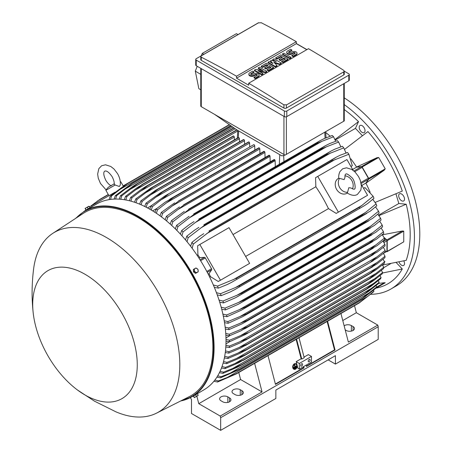 <?xml version="1.0" encoding="UTF-8"?>
<svg xmlns="http://www.w3.org/2000/svg" width="453" height="453" viewBox="0 0 453 453"><rect width="100%" height="100%" fill="white"/><g stroke="black" fill="none" stroke-linecap="round" stroke-linejoin="round"><path stroke-width="0.68" d="M344.121 179.598L344.937 177.672C344.863 175.571 345.135 174.394 345.769 174.128L345.769 174.128C346.415 173.329 348.363 174.422 351.613 177.417C354.942 179.79 356.03 189.739 354.365 189.014L354.365 189.014C354.235 189.501 353.074 189.15 350.877 187.961L348.799 187.706L347.576 192.27A8.596 7.022 -120 0 1 339.671 187.57A8.596 7.022 -120 0 1 339.552 178.38L344.121 179.598M344.96 175.855A8.596 7.022 -120 0 1 351.828 180.554A8.596 7.022 -120 0 1 352.462 188.856M347.366 193.057L346.953 193.295A8.596 7.022 -120 0 1 336.579 189.36A8.596 7.022 -120 0 1 338.357 178.408L338.77 178.171M347.576 192.27L347.083 192.853L348.238 193.629C352.072 195.645 355.146 195.889 357.457 194.377L360.831 190.135L361.426 186.081L360.26 180.203L358.538 176.562L355.118 172.083L351.856 169.49L346.568 167.808L342.672 168.765L339.897 171.653C338.074 175.747 338.872 178.561 338.804 178.516L339.552 178.38M317.751 176.404L338.385 212.14L336.2 213.403L328.47 208.623A97.31 56.183 -120 0 0 315.843 186.749L315.565 177.667L346.93 159.558L353.181 170.385M361.307 184.467L367.559 195.294L338.385 212.14M328.47 208.623L245.634 256.443M233.006 234.575L315.843 186.749M247.451 264.637L218.278 281.483L210.543 276.704A97.31 56.183 -120 0 0 209.031 273.635L211.647 269.829A1.031 0.595 -120 0 0 211.528 268.742L205.305 257.961A1.031 0.595 -120 0 0 204.422 257.321L199.818 257.678A97.31 56.183 -120 0 0 197.916 254.835L197.644 245.747L199.83 244.49L220.458 280.22L218.278 281.483M199.83 244.49L229.008 227.644L249.637 263.374L220.458 280.22M365.378 196.557L336.2 213.403M361.851 185.407L365.854 183.091L368.47 179.286A1.031 0.595 -120 0 0 368.357 178.199L360.945 182.48M352.638 169.45L356.641 167.134L361.251 166.778A1.031 0.595 -120 0 1 362.128 167.417L368.357 178.199M365.854 183.091A97.31 56.183 60 0 1 365.916 183.21L368.776 179.105A0.685 0.396 60 0 0 368.702 178.386L362.145 167.027A0.685 0.396 60 0 0 361.556 166.602L356.573 167.027A97.31 56.183 60 0 1 356.641 167.134M368.776 179.105L384.252 170.169L365.916 183.21A97.31 56.183 60 0 1 370.146 192.248M376.856 157.752L378.685 157.48L385.237 168.833L384.093 170.283M350.86 158.844A97.31 56.183 60 0 1 356.573 167.027L377.032 157.667L361.556 166.602M372.949 199.19A97.31 56.183 60 0 1 373.193 199.83M345.815 152.418A97.31 56.183 60 0 1 346.251 152.944M375.197 202.406L402.292 191.092A107.452 62.038 -120 0 0 367.938 131.585L344.586 149.388M362.4 135.702L355.452 128.369L335.248 140.034M335.033 139.524L358.504 121.625A107.452 62.038 -120 0 0 344.257 109.564M355.452 128.369L358.504 121.625M325.707 132.48A97.31 56.183 60 0 1 330.163 136.211M382.496 265.022L406.205 260.345A107.452 62.038 -120 0 0 406.205 204.241L398.838 203.51L378.629 215.175M398.838 203.51L395.956 193.827M406.205 204.241L378.963 215.617M399.019 261.959A4.128 2.384 -120 0 0 403.663 265.441A4.128 2.384 -120 0 0 404.297 264.711A4.128 2.384 -120 0 0 403.787 260.905M363.238 126.563A4.128 2.384 -120 0 0 360.061 125.453A4.128 2.384 -120 0 0 361.007 131.495A4.128 2.384 -120 0 0 364.184 132.599A4.128 2.384 -120 0 0 363.238 126.563M370.752 294.308A113.471 65.515 -120 0 0 390.945 288.997A113.471 65.515 -120 0 0 414.444 237.049A113.471 65.515 -120 0 0 344.257 104.609M384.093 282.763L385.237 282.763L376.035 288.119A107.452 62.038 -120 0 0 402.292 268.98L396.194 262.547M404.297 197.672A4.128 2.384 -120 0 0 399.535 193.827A4.128 2.384 -120 0 0 398.906 197.134A4.128 2.384 -120 0 0 403.663 200.973A4.128 2.384 -120 0 0 404.297 197.672M390.945 288.997L396.296 285.911A113.471 65.515 -120 0 0 419.795 233.963A113.471 65.515 -120 0 0 344.257 97.859M390.792 263.595L383.674 267.7M402.292 268.98L382.457 273.023M354.518 305.673L356.335 312.717L377.791 325.101L378.215 326.755L378.215 339.388L335.424 364.093L328.131 359.88M344.144 325.82A4.813 2.78 180 0 1 351.352 325.56L353.051 326.539A4.813 2.78 180 0 1 354.461 328.51A4.813 2.78 180 0 1 351.488 331.075A4.813 2.78 180 0 1 346.245 330.475L345.192 329.863M378.215 326.755L220.662 417.717L220.662 430.35L275.854 398.487L275.854 390.061L335.424 355.667L335.424 364.093M377.791 325.101L348.368 342.089L340.945 313.51M356.335 312.717L342.774 320.543M220.662 430.35L191.489 413.504L191.489 399.467L190.305 397.638M240.237 389.71L241.936 390.696A4.813 2.78 180 0 1 243.346 392.66A4.813 2.78 180 0 1 240.379 395.226A4.813 2.78 180 0 1 235.13 394.625L233.425 393.64A4.813 2.78 180 0 1 232.015 391.675A4.813 2.78 180 0 1 234.988 389.11A4.813 2.78 180 0 1 240.237 389.71L240.237 395.259M227.836 396.868L229.535 397.853A4.813 2.78 180 0 1 230.945 399.818A4.813 2.78 180 0 1 227.978 402.389A4.813 2.78 180 0 1 222.729 401.783L221.03 400.803A4.813 2.78 180 0 1 219.62 398.838A4.813 2.78 180 0 1 222.587 396.267A4.813 2.78 180 0 1 227.836 396.868L227.836 402.417M254.829 150.119L254.705 145.804A0.861 0.498 -120 0 0 254.093 144.75A0.861 0.498 -120 0 0 253.663 144.711L165.113 195.832L168.142 194.377L152.395 206.619L151.291 210.062M149.807 209.195L151.076 205.86L165.113 195.832M151.076 205.86A110.034 63.528 60 0 1 151.732 206.24A110.034 63.528 60 0 1 152.395 206.619M254.705 145.804L161.738 199.479M248.912 141.953A0.861 0.498 -120 0 0 248.561 141.953L160.368 192.865L248.912 141.953A112.956 65.215 -120 0 1 248.991 141.993L163.04 191.619L147.287 203.816L146.189 207.231M249.716 146.993L249.597 143.046A0.861 0.498 -120 0 0 248.991 141.993M144.711 206.477L145.968 203.154L160.368 192.865M145.968 203.154A110.034 63.528 60 0 1 147.287 203.816M249.597 143.046L156.308 196.908M243.725 139.547A0.861 0.498 -120 0 0 243.454 139.569L155.651 190.266L243.725 139.547A112.956 65.215 -120 0 1 243.884 139.615L157.933 189.235L142.18 201.404L141.093 204.79M244.597 144.241L244.49 140.668A0.861 0.498 -120 0 0 243.884 139.615M139.609 204.161L140.86 200.843L155.651 190.266M140.86 200.843A110.034 63.528 60 0 1 142.18 201.404M244.49 140.668L150.906 194.699M239.478 141.863L239.382 138.675A0.861 0.498 -120 0 0 238.776 137.621A112.956 65.215 -120 0 0 238.544 137.542A0.861 0.498 -120 0 0 238.346 137.576A0.861 0.498 -120 0 0 238.216 137.735M134.513 202.248L135.747 198.924L150.957 188.035L238.544 137.542M152.599 187.163A112.956 65.215 60 0 1 152.825 187.242L137.072 199.382L135.996 202.763M238.776 137.621L152.825 187.242M135.747 198.924A110.034 63.528 60 0 1 137.072 199.382M239.382 138.675L145.532 192.859M234.365 139.881L234.28 137.083A0.861 0.498 -120 0 0 233.669 136.03A112.956 65.215 -120 0 0 233.369 135.945A0.861 0.498 -120 0 0 233.244 135.985A0.861 0.498 -120 0 0 233.142 136.076M129.416 200.758L130.64 197.423L141.727 189.111L146.302 186.183L233.369 135.945M147.418 185.571A112.956 65.215 60 0 1 147.723 185.651L131.965 197.774L130.9 201.149M233.669 136.03L147.723 185.651M130.64 197.423A110.034 63.528 60 0 1 131.965 197.774M234.28 137.083L140.181 191.404M137.129 187.644L236.766 129.835M142.242 184.405A112.956 65.215 60 0 1 142.616 184.473L126.857 196.591L125.809 199.977M237.01 129.977L142.616 184.473M124.32 199.716L125.532 196.359A110.034 63.528 60 0 1 126.857 196.591M125.47 196.404L137.378 187.468M237.774 130.94L134.858 190.356M119.224 199.15L120.419 195.758L132.587 186.585L137.078 183.703L233.856 127.825M137.078 183.703A112.956 65.215 60 0 1 137.508 183.742L121.755 195.866L120.719 199.263M234.082 127.989L137.508 183.742M120.419 195.758A110.034 63.528 60 0 1 121.755 195.866M235.181 128.754L129.564 189.733M114.128 199.105L115.311 195.662L131.914 183.493L231.353 126.081M131.914 183.493A112.956 65.215 60 0 1 132.401 183.488L116.648 195.634L115.634 199.06M231.574 126.234L132.401 183.488M115.311 195.662A110.034 63.528 60 0 1 116.648 195.634M232.672 127.004L124.292 189.575M109.037 199.643L110.198 196.132L126.761 183.827L229.286 124.637M123.171 185.9L126.749 183.833A112.956 65.215 60 0 1 127.299 183.765L111.546 195.951L110.549 199.416M229.484 124.773L127.299 183.765M110.198 196.132A110.034 63.528 60 0 1 111.546 195.951M230.583 125.538L119.048 189.932M92.033 206.67L91.517 205.775L112.146 193.867L112.401 194.309M115.09 192.168L112.146 193.867M111.342 185.821C109.7 185.271 107.865 183.465 105.843 180.39C101.987 172.112 104.728 171.438 104.711 171.121C104.983 171.291 106.931 169.258 112.174 176.738C113.822 180.022 114.473 182.514 114.128 184.212L115.147 184.988L119.32 186.5L120.255 185.113M115.147 184.988L105.883 190.334L108.975 195.696M120.283 181.727L120.77 181.738L120.311 182.004M285.028 155.136L281.874 155.877L236.528 129.7L214.643 114.399L285.028 155.136L344.257 120.945L344.257 83.431M200.77 68.341L200.77 105.974A1.721 0.991 0 0 0 201.274 106.676L214.643 114.399M203.816 54.32L202.225 53.414L236.426 33.669L238.035 34.564M197.208 66.285L195.311 71.155L198.839 88.641L200.77 89.796M202.225 53.414L201.308 55.77M195.311 71.155L200.77 74.349M195.724 59.405L195.724 65.017A1.721 0.991 0 0 0 196.228 65.719L284.365 116.608A1.721 0.991 0 0 0 286.8 116.608L348.799 80.81A1.721 0.991 0 0 0 349.303 80.107L349.303 74.496A1.721 0.991 180 0 1 348.799 75.198L286.8 110.991A1.721 0.991 180 0 1 284.365 110.991L196.228 60.107A1.721 0.991 180 0 1 195.724 59.405A1.721 0.991 180 0 1 196.228 58.703L258.227 22.905A1.721 0.991 180 0 1 258.669 22.724L201.274 55.861L200.77 56.54L201.274 57.18A1031.555 595.57 -120 0 1 236.528 76.212L296.341 41.682L296.341 43.647L306.794 49.683M344.257 71.172L348.799 73.794A1.721 0.991 180 0 1 349.303 74.496M296.341 43.505L306.919 49.615M343.753 74.949A1.721 0.991 0 0 0 344.257 74.247L344.257 71.138L343.753 71.863L286.37 104.988L286.37 108.08L343.753 74.949L343.753 71.863M200.77 56.54L200.77 59.649A1.721 0.991 0 0 0 201.274 60.351L283.94 108.08A1.721 0.991 0 0 0 286.37 108.08M283.94 108.08L283.94 104.909A1031.555 595.57 -120 0 0 248.686 83.233L308.499 48.698A1031.555 595.57 60 0 1 343.753 70.379L344.257 71.138M261.087 22.65A1031.555 595.57 60 0 1 296.341 41.682M258.442 22.877L261.296 22.78M248.686 83.233L248.686 85.198L236.528 78.176L236.528 76.212M236.528 78.176L296.341 43.647M266.766 71.353L265.492 72.089L258.046 70.742L262.938 73.562L261.664 74.303L254.427 70.124L255.707 69.388L263.153 70.742L258.261 67.916L259.535 67.18L266.766 71.353L266.766 71.914L265.492 72.65L259.461 71.557M262.938 73.562L262.938 74.128L261.664 74.864L254.427 70.685L254.427 70.124M261.732 70.481L258.261 68.477L258.261 67.916M281.234 63.001L279.535 63.986L273.788 62.14L276.981 65.459L275.277 66.438L268.046 62.265L269.32 61.529L272.938 63.613L270.6 60.793L271.449 60.3L276.341 61.648L272.723 59.564L274.003 58.828L281.234 63.001L281.234 63.562L279.535 64.547L274.569 62.956M276.981 65.459L276.981 66.019L275.277 67.004L268.046 62.825L268.046 62.265M272.049 63.103L270.6 61.353L270.6 60.793M274.478 61.138L272.723 60.124L272.723 59.564M291.024 57.35L291.024 57.91L289.744 58.652L282.513 54.473L282.513 53.913L283.788 53.177L291.024 57.35L289.744 58.086L289.744 58.652M291.874 49.983L288.895 51.699A1.206 0.696 0 0 0 288.544 52.191A1.206 0.696 0 0 0 289.286 52.837A1.206 0.696 0 0 0 290.594 52.684L291.874 51.948A3.007 1.738 0 0 1 295.152 51.568A3.007 1.738 0 0 1 297.009 53.177A3.007 1.738 0 0 1 296.126 54.405L293.148 56.121L291.874 55.385L294.852 53.664A1.206 0.696 0 0 0 295.203 53.177A1.206 0.696 0 0 0 294.461 52.531A1.206 0.696 0 0 0 293.148 52.684L291.874 53.42A3.007 1.738 0 0 1 288.595 53.799A3.007 1.738 0 0 1 286.738 52.191A3.007 1.738 0 0 1 287.615 50.963L290.594 49.247L291.874 49.983L291.874 50.543L288.895 52.265A1.206 0.696 0 0 0 288.646 52.474M297.009 53.177L297.009 53.737A3.007 1.738 180 0 1 296.126 54.966L293.148 56.682L291.874 55.946L291.874 55.385M295.101 53.454A1.206 0.696 0 0 0 293.148 53.244L291.874 53.981A3.007 1.738 180 0 1 288.595 54.36A3.007 1.738 180 0 1 286.738 52.752L286.738 52.191M288.046 59.071L288.046 59.632L282.938 62.582L281.658 61.84L281.658 61.28L285.492 59.071L283.788 58.086L280.384 60.051L279.11 59.315L282.513 57.35L280.809 56.37L276.981 58.579L276.981 59.139L275.701 58.403L275.701 57.842L280.809 54.892L288.046 59.071L282.938 62.016L281.658 61.28M285.005 59.349L283.788 58.652L280.384 60.617L279.11 59.875L279.11 59.315M282.026 57.633L280.809 56.931L276.981 59.139M273.578 67.423L273.578 67.984L268.47 70.934L267.196 70.198L267.196 69.632L271.024 67.423L269.32 66.438L265.917 68.403L264.643 67.667L268.046 65.702L266.341 64.722L262.514 66.931L262.514 67.491L261.239 66.755L261.239 66.195L266.341 63.244L273.578 67.423L268.47 70.374L267.196 69.632M270.537 67.701L269.32 67.004L265.917 68.969L264.643 68.227L264.643 67.667M267.559 65.985L266.341 65.283L262.514 67.491M254.003 71.846L251.024 73.562A1.206 0.696 0 0 0 250.673 74.054A1.206 0.696 0 0 0 251.415 74.7A1.206 0.696 0 0 0 252.729 74.547L254.003 73.811A3.007 1.738 0 0 1 257.281 73.431A3.007 1.738 0 0 1 259.139 75.039A3.007 1.738 0 0 1 258.261 76.268L255.282 77.984L254.003 77.248L256.981 75.532A1.206 0.696 0 0 0 257.332 75.039A1.206 0.696 0 0 0 256.591 74.394A1.206 0.696 0 0 0 255.282 74.547L254.003 75.283A3.007 1.738 0 0 1 250.724 75.662A3.007 1.738 0 0 1 248.867 74.054A3.007 1.738 0 0 1 249.75 72.825L252.729 71.11L254.003 71.846L254.003 72.406L251.024 74.128A1.206 0.696 0 0 0 250.775 74.337M259.139 75.039L259.139 75.6A3.007 1.738 180 0 1 258.261 76.829L255.282 78.55L254.003 77.808L254.003 77.248M257.23 75.317A1.206 0.696 0 0 0 255.282 75.107L254.003 75.844A3.007 1.738 180 0 1 250.724 76.223A3.007 1.738 180 0 1 248.867 74.615L248.867 74.054M255.282 77.984L255.282 78.55M262.514 66.931L261.239 66.195M266.341 64.722L266.341 65.283M265.917 68.403L265.917 68.969M269.32 66.438L269.32 67.004M268.47 70.374L268.47 70.934M276.981 58.579L275.701 57.842M280.809 56.37L280.809 56.931M280.384 60.051L280.384 60.617M283.788 58.086L283.788 58.652M282.938 62.016L282.938 62.582M293.148 56.121L293.148 56.682M289.744 58.086L282.513 53.913M275.277 66.438L275.277 67.004M279.535 63.986L279.535 64.547M261.664 74.303L261.664 74.864M265.492 72.089L265.492 72.65M286.585 104.841L283.731 104.745M382.349 234.824L402.332 230.996L403.753 231.132L403.753 241.84L387.072 251.704A0.685 0.396 60 0 1 386.856 251.721L386.449 251.613M384.014 237.4L386.856 239.931A0.685 0.396 60 0 1 387.213 240.685L387.213 251.387A0.685 0.396 60 0 1 387.072 251.704M384.127 237.627L386.42 239.682L383.261 241.5M383.391 253.38L386.743 251.443A1.031 0.595 -120 0 0 386.958 250.968L386.958 240.803A1.031 0.595 -120 0 0 386.42 239.682M384.931 244.377L376.692 250.939L240.588 329.518L247.848 326.636L370.633 255.747A112.956 65.215 -120 0 1 370.639 255.837L377.366 251.953L385.022 245.951A110.034 63.528 -120 0 0 384.931 244.377L382.972 241.109M370.633 255.747L376.715 250.922M247.848 326.636A112.956 65.215 60 0 1 247.853 326.726L240.866 330.866L229.411 335.792L225.866 335.214M370.639 255.837L247.853 326.726M225.753 333.436L229.326 334.218A110.034 63.528 60 0 1 229.411 335.792M229.326 334.218L240.588 329.518M385.146 250.396L370.803 261.828L377.207 258.131L385.146 251.919A110.034 63.528 -120 0 0 385.146 251.16A110.034 63.528 -120 0 0 385.146 250.396L383.351 247.338M377.207 256.726L240.396 335.713L248.018 332.717L245.237 334.614L229.535 341.76L226.013 341.188M226.002 339.473L229.535 340.237A110.034 63.528 60 0 1 229.535 341.001A110.034 63.528 60 0 1 229.535 341.76M229.535 340.237L240.396 335.713M385.022 256.222L370.639 267.627A112.956 65.215 -120 0 1 370.633 267.717L376.692 264.139L384.931 257.695A110.034 63.528 -120 0 0 385.022 256.222L383.385 253.386M370.639 267.627L247.853 338.521A112.956 65.215 60 0 1 247.848 338.606L240.588 342.711L229.326 347.536L225.815 346.964M370.633 267.717L247.848 338.606M377.366 262.338L239.909 341.704L247.853 338.521M225.911 345.305L229.411 346.064A110.034 63.528 60 0 1 229.326 347.536M229.411 346.064L239.909 341.704M375.939 288.131L385.237 282.763M378.629 283.391L384.252 282.74L376.602 287.157M303.697 366.551L304.042 367.887L275.475 384.382L268 355.622M254.631 363.34L262.055 391.919L220.232 416.064L220.662 417.717M327.57 321.228L335.044 349.988L306.477 366.483L306.126 365.146M306.387 366.137L334.507 349.897L335.044 349.988M275.384 384.036L303.51 367.796L304.042 367.887M303.25 366.805L303.51 367.796M299.32 363.459L311.477 356.443L311.477 362.055L299.32 369.076L297.893 368.255L296.177 361.647L299.32 363.459L299.32 369.076M302.604 364.371A1.376 0.793 -60 0 1 301.998 365.758A1.376 0.793 -60 0 1 300.939 366.126A1.376 0.793 -60 0 1 300.656 365.497A1.376 0.793 -60 0 1 301.256 364.11A1.376 0.793 -60 0 1 302.315 363.742A1.376 0.793 -60 0 1 302.604 364.371M310.141 360.022A1.376 0.793 -60 0 1 309.541 361.403A1.376 0.793 -60 0 1 308.476 361.771A1.376 0.793 -60 0 1 308.193 361.143A1.376 0.793 -60 0 1 308.793 359.761A1.376 0.793 -60 0 1 309.852 359.393A1.376 0.793 -60 0 1 310.141 360.022M311.477 356.443L308.334 354.631L304.037 357.111M296.177 361.647L301.16 358.77L301.766 359.116L304.195 357.711L299.003 337.723M327.128 321.483L334.507 349.897M296.573 339.127L301.766 359.116M296.126 339.382L301.16 358.77M262.055 391.919L240.6 379.535L238.782 372.491M240.6 379.535L198.782 403.68L220.232 416.064M196.84 396.165L198.782 403.68M193.641 395.911L203.793 389.903A107.282 61.942 -120 0 0 220.237 303.935A107.282 61.942 -120 0 0 150.153 209.394A107.282 61.942 -120 0 0 96.512 204.082L89.196 208.312M77.384 389.942L94.439 401.143L115.962 411.851A103.845 59.955 -120 0 0 156.585 413.119L189.19 396.675A105.906 61.144 -120 0 0 207.638 312.434A105.906 61.144 -120 0 0 137.995 217.536A105.906 61.144 -120 0 0 83.341 213.34L52.797 233.357A103.845 59.955 -120 0 0 33.584 269.173C31.716 284.303 31.614 299.093 33.273 313.538A73.93 42.684 -120 0 0 77.384 389.942A73.93 42.684 -120 0 0 84.988 394.976A73.93 42.684 -120 0 0 137.265 364.795A73.93 42.684 -120 0 0 84.988 274.252A73.93 42.684 -120 0 0 33.273 313.538M156.585 413.119A103.845 59.955 -120 0 0 174.677 330.52A103.845 59.955 -120 0 0 106.387 237.474A103.845 59.955 -120 0 0 52.797 233.357M89.394 208.193L89.711 208.012M85.096 208.42L85.906 210.056L89.966 207.712L88.964 206.189L85.09 208.425L89.156 206.308M86.11 209.937L85.3 208.533M88.142 208.765L87.333 207.361M108.284 194.496L99.83 199.377L89.541 206.976M86.229 209.869L85.962 210.169M123.709 185.838L123.278 186.087M108.392 194.682L97.14 201.177M147.497 207.916L151.115 205.826M152.616 210.866L156.874 208.403M154.909 212.315L156.183 208.952L165.305 202.1L173.25 197.514A112.956 65.215 60 0 1 173.329 197.565L157.502 209.813L156.393 213.295M259.948 153.629L259.807 148.941A0.861 0.498 -120 0 0 259.28 147.938A112.956 65.215 -120 0 0 259.201 147.888A0.861 0.498 -120 0 0 258.771 147.848L169.881 199.167M259.201 147.888L173.25 197.514M259.28 147.938L173.329 197.565M156.183 208.952A110.034 63.528 60 0 1 157.502 209.813M259.807 148.941L167.202 202.412M350.928 166.494L352.309 165.696L348.878 154.246A110.034 63.528 -120 0 0 347.53 152.514L340.027 155.283L336.171 157.219L208.992 230.934A112.956 65.215 60 0 1 209.529 231.613L193.267 244.088L192.146 248.284M346.007 153.023L343.765 147.876A110.034 63.528 -120 0 0 342.428 146.308L334.784 149.19L330.843 151.172L203.884 224.762A112.956 65.215 60 0 1 204.377 225.328L188.154 237.717L187.032 241.738M343.765 147.876L327.162 154.439A112.956 65.215 -120 0 0 326.67 153.873L330.843 151.172M327.162 154.439L204.377 225.328M326.67 153.873L203.884 224.762M185.504 239.897L186.817 236.149L194.558 230.147L198.856 227.372M186.817 236.149A110.034 63.528 60 0 1 188.154 237.717M330.967 152.797L200.809 227.944M340.854 146.846L338.651 142.072A110.034 63.528 -120 0 0 337.321 140.645L329.512 143.641L325.497 145.668L198.782 219.116A112.956 65.215 60 0 1 199.212 219.575L183.046 231.913L181.919 235.786M338.651 142.072L326.488 146.789L195.073 222.661M326.5 146.783L321.998 148.686A112.956 65.215 -120 0 0 321.568 148.227L325.497 145.668M321.998 148.686L199.212 219.575M321.568 148.227L198.782 219.116M180.402 234.127L181.715 230.486L189.62 224.405L193.986 221.596M181.715 230.486A110.034 63.528 60 0 1 183.046 231.913M335.69 141.217L333.544 136.772A110.034 63.528 -120 0 0 332.219 135.475L324.218 138.584L320.141 140.651L193.674 213.952A112.956 65.215 60 0 1 194.043 214.314L189.405 217.825L321.947 141.302M333.601 136.755L321.698 141.415M321.958 141.296L316.828 143.425A112.956 65.215 -120 0 0 316.46 143.063L320.141 140.651M316.828 143.425L194.043 214.314M316.46 143.063L193.674 213.952M175.305 228.873L176.608 225.317L189.133 216.285M189.648 217.65L177.876 226.659M176.608 225.317A110.034 63.528 60 0 1 177.933 226.613L176.812 230.373M275.305 166.534L275.124 160.662A0.861 0.498 -120 0 0 274.824 159.881A112.956 65.215 -120 0 0 274.518 159.609A0.861 0.498 -120 0 0 274.088 159.569L188.567 209.235A112.956 65.215 60 0 1 188.873 209.501L172.825 221.777L171.704 225.447M274.518 159.609L188.567 209.235M274.824 159.881L188.873 209.501M170.203 224.088L171.5 220.6L184.297 211.409M171.5 220.6A110.034 63.528 60 0 1 172.825 221.777M275.124 160.662L183.788 213.397M270.186 161.823L270.022 156.364A0.861 0.498 -120 0 0 269.643 155.492A112.956 65.215 -120 0 0 269.41 155.311A0.861 0.498 -120 0 0 268.98 155.266L183.465 204.932A112.956 65.215 60 0 1 183.691 205.118L167.718 217.383L166.596 220.973M269.41 155.311L183.465 204.932M269.643 155.492L183.691 205.118M165.107 219.75L166.393 216.313L179.473 206.942M166.393 216.313A110.034 63.528 60 0 1 167.718 217.383M270.022 156.364L178.222 209.36M265.067 157.525L264.914 152.457A0.861 0.498 -120 0 0 264.461 151.517A112.956 65.215 -120 0 0 264.309 151.404A0.861 0.498 -120 0 0 263.878 151.364L178.357 201.03A112.956 65.215 60 0 1 178.51 201.143L162.61 213.397L161.495 216.93M264.309 151.404L178.357 201.03M264.461 151.517L178.51 201.143M160.005 215.826L161.291 212.434L174.671 202.865M161.291 212.434A110.034 63.528 60 0 1 162.61 213.397M264.914 152.457L172.695 205.702M348.878 154.246L332.315 160.724A112.956 65.215 -120 0 0 331.777 160.045L336.171 157.219M332.315 160.724L209.529 231.613M331.777 160.045L208.992 230.934M190.6 246.239L191.925 242.355L199.53 236.398L203.742 233.674M191.925 242.355A110.034 63.528 60 0 1 193.267 244.088M335.362 159.377L206.625 233.703M197.106 255.299L197.916 254.835M198.992 258.159L199.818 257.678M209.031 273.635L208.199 274.116M210.543 276.704L209.733 277.174M213.329 284.977L217.525 286.103L236.46 278.261L359.246 207.366L361.936 205.402L233.199 279.728M361.936 205.402L373.136 196.262L364.937 187.565L363.561 188.363M373.136 196.262A110.034 63.528 -120 0 1 373.963 198.295L367.813 203.414L364.212 205.787L231.783 282.242L227.315 284.529L218.352 288.136L214.331 287.338M359.569 208.176A112.956 65.215 -120 0 0 359.246 207.366M236.46 278.261A112.956 65.215 60 0 1 236.783 279.065M217.525 286.103A110.034 63.528 60 0 1 218.352 288.136M384.557 239.784A110.034 63.528 -120 0 0 384.382 238.159L382.247 234.688M377.173 245.6L370.146 249.66A112.956 65.215 -120 0 0 370.124 249.467L384.382 238.159M384.982 239.422L376.822 245.854M370.146 249.66L242.106 323.833L228.946 329.625L225.368 329.042M375.809 244.982L240.481 323.114L247.338 320.356L370.124 249.467M225.158 327.202L228.776 328A110.034 63.528 60 0 1 228.946 329.625M228.776 328L240.481 323.114M369.274 242.989L374.574 238.844L240.079 316.5L246.489 313.884L369.274 242.989A112.956 65.215 -120 0 1 369.32 243.284L376.613 239.071L383.753 233.425A110.034 63.528 -120 0 0 383.487 231.743L381.154 228.069M374.563 238.856L383.487 231.743M369.32 243.284L242.797 316.624L228.142 323.266L224.524 322.666M246.489 313.884A112.956 65.215 60 0 1 246.534 314.172M224.207 320.758L227.876 321.585A110.034 63.528 60 0 1 228.142 323.266M227.876 321.585L240.079 316.5M382.236 225.124L372.927 232.548L239.365 309.659L245.283 307.208L368.068 236.313A112.956 65.215 -120 0 1 368.147 236.709L375.684 232.361L382.592 226.857A110.034 63.528 -120 0 0 382.236 225.124L379.693 221.245M368.068 236.313L372.938 232.542M368.147 236.709L241.341 310.214L226.987 316.698L223.312 316.075M245.283 307.208A112.956 65.215 60 0 1 245.362 307.598M222.887 314.099L226.625 314.965A110.034 63.528 60 0 1 226.987 316.698M226.625 314.965L239.365 309.659M366.488 229.428L370.888 226.053L238.34 302.581L243.703 300.316L366.488 229.428A112.956 65.215 -120 0 1 366.613 229.931L374.365 225.452L381.064 220.079A110.034 63.528 -120 0 0 380.605 218.278L377.83 214.201M370.662 226.217L380.65 218.238M366.613 229.931L238.397 304.229L225.452 309.92L221.721 309.269M243.703 300.316A112.956 65.215 60 0 1 243.827 300.82M221.172 307.213L224.994 308.119A110.034 63.528 60 0 1 225.452 309.92M224.92 308.148L238.612 302.457M364.512 222.321L368.402 219.382L236.981 295.254L241.726 293.21L364.512 222.321A112.956 65.215 -120 0 1 364.693 222.927L372.638 218.335L379.138 213.074A110.034 63.528 -120 0 0 378.566 211.206L375.531 206.913M368.402 219.382L378.566 211.206M364.693 222.927L235.622 297.695L223.527 302.915L219.722 302.225M241.726 293.21A112.956 65.215 60 0 1 241.908 293.816M219.042 300.084L222.961 301.047A110.034 63.528 60 0 1 223.527 302.915M222.961 301.047L236.981 295.254M376.098 203.878L365.441 212.502L235.277 287.649L239.326 285.866L362.111 214.977A112.956 65.215 -120 0 1 362.36 215.685L370.469 210.996L376.788 205.821A110.034 63.528 -120 0 0 376.098 203.878L372.762 199.36M362.111 214.977L365.441 212.497M362.36 215.685L234.796 289.62L230.243 291.959L221.177 295.662L217.27 294.926M239.326 285.866A112.956 65.215 60 0 1 239.575 286.573M216.443 292.683L220.486 293.72A110.034 63.528 60 0 1 221.177 295.662M220.486 293.72L235.277 287.649M230.232 335.463L225.973 337.921M229.586 341.738L225.968 343.827M380.605 278.793A110.034 63.528 -120 0 0 381.064 277.525L380.039 275.684M370.894 286.415L366.488 289.24A112.956 65.215 -120 0 0 366.613 288.889L381.064 277.525M380.65 278.748L370.662 286.579M243.142 360.463L366.936 288.991L238.34 362.944M366.613 288.889L243.827 359.778A112.956 65.215 60 0 1 243.703 360.135M374.365 283.006L234.858 363.555L243.827 359.778M238.612 362.813L224.92 368.657M221.998 366.585L225.452 367.366A110.034 63.528 60 0 1 224.994 368.629L221.477 368M225.452 367.366L234.858 363.555M382.592 272.513L368.147 283.878A112.956 65.215 -120 0 1 368.068 284.178L372.927 281.12L382.236 273.833A110.034 63.528 -120 0 0 382.592 272.513L381.415 270.396M368.147 283.878L245.362 354.767A112.956 65.215 60 0 1 245.283 355.073L239.365 358.227L226.625 363.674L223.125 363.068M368.068 284.178L245.283 355.073M375.684 278.125L236.608 358.419L245.362 354.767M223.527 361.585L226.987 362.355A110.034 63.528 60 0 1 226.625 363.674M226.987 362.355L236.608 358.419M383.753 267.287L369.32 278.657A112.956 65.215 -120 0 1 369.274 278.901L374.563 275.634L383.487 268.657A110.034 63.528 -120 0 0 383.753 267.287L382.423 264.914M369.32 278.657L246.534 349.552A112.956 65.215 60 0 1 246.489 349.79L240.079 353.278L227.876 358.499L224.382 357.91M369.274 278.901L246.489 349.79M376.613 273.046L238.023 353.057L246.534 349.552M224.677 356.369L228.142 357.123A110.034 63.528 60 0 1 227.876 358.499M228.142 357.123L238.023 353.057M225.469 350.939L228.946 351.692L239.122 347.485L377.173 267.78L370.146 273.238A112.956 65.215 -120 0 1 370.124 273.408L375.809 269.971L384.382 263.278A110.034 63.528 -120 0 0 384.557 261.851L383.074 259.241M376.822 268.04L384.982 261.483M370.146 273.238L247.361 344.133A112.956 65.215 60 0 1 247.338 344.297L240.481 348.102L228.776 353.114L225.277 352.536M370.124 273.408L247.338 344.297M239.122 347.485L247.361 344.133M228.946 351.692A110.034 63.528 60 0 1 228.776 353.114M379.138 282.31L364.693 293.674A112.956 65.215 -120 0 1 364.512 294.071L368.408 291.528L378.566 283.516A110.034 63.528 -120 0 0 379.138 282.31L378.278 280.769M364.693 293.674L241.908 364.563A112.956 65.215 60 0 1 241.726 364.959L236.981 367.411L222.961 373.357L219.422 372.694M364.512 294.071L241.726 364.959M372.638 287.683L232.746 368.453L241.908 364.563M220.067 371.347L223.527 372.151A110.034 63.528 60 0 1 222.961 373.357M223.527 372.151L232.746 368.453M365.441 296.449L376.098 287.989A110.034 63.528 -120 0 0 376.788 286.845L376.103 285.639M365.446 296.443L362.111 298.646A112.956 65.215 -120 0 0 362.36 298.227L376.788 286.845M362.36 298.227L239.575 369.116A112.956 65.215 60 0 1 239.326 369.535L220.486 377.83L216.913 377.134M362.111 298.646L239.326 369.535M370.469 292.14L230.243 373.096L239.575 369.116M217.7 375.854L221.177 376.686A110.034 63.528 60 0 1 220.486 377.83M221.177 376.686L230.243 373.096M373.963 291.109L367.813 296.341L359.569 302.508A112.956 65.215 -120 0 1 359.246 302.944L373.136 292.185A110.034 63.528 -120 0 0 373.963 291.109L373.476 290.271M359.569 302.508L236.783 373.397A112.956 65.215 60 0 1 236.46 373.833L217.525 382.026L213.901 381.273M359.246 302.944L236.46 373.833M367.813 296.341L227.315 377.457L236.783 373.397M214.852 380.078L218.352 380.95A110.034 63.528 60 0 1 217.525 382.026M218.352 380.95L227.315 377.457M194.309 395.373L196.676 394.008M194.127 269.02L193.318 269.49L193.522 271.953L195.554 273.357L197.378 272.31A2.237 1.823 -120 0 1 195.447 272.128A2.237 1.823 -120 0 1 194.677 271.285A2.237 1.823 -120 0 1 194.331 270.192A2.237 1.823 -120 0 1 195.141 268.436L194.127 269.02L194.337 271.483L196.364 272.893M195.956 267.966L195.141 268.436A2.237 1.823 -120 0 1 197.066 268.612A2.237 1.823 -120 0 1 197.842 269.461A2.237 1.823 -120 0 1 198.188 270.549A2.237 1.823 -120 0 1 197.378 272.31L198.188 271.84L197.984 269.376L195.956 267.966M193.522 271.953L194.337 271.483M198.188 395.158L197.378 395.86L198.193 395.384L197.378 393.753L193.318 396.098L194.314 397.621L197.378 395.86L194.314 397.621M195.554 394.806L196.364 396.211M195.13 397.156L194.326 397.621M193.522 395.979L194.337 397.383M294.971 368.793L294.909 368.482L295.883 367.921L295.945 368.227L294.971 368.793L294.909 368.482M294.676 368.419L295.883 367.921M296.641 366.313L293.725 368L294.999 366.919L294.829 364.778L295.243 366.777L296.579 366.007L296.641 366.313M294.829 364.778L294.354 364.858L294.761 366.856L293.425 367.626L293.725 368M296.579 366.007L295.203 366.602M295.945 368.221A2.576 1.823 105 0 0 296.647 365.424A2.576 1.823 105 0 0 295.605 364.025M293.233 367.593A2.576 1.823 -75 0 1 293.799 364.976A2.576 1.823 -75 0 1 295.724 364.053A2.576 1.823 -75 0 1 296.879 365.492A2.576 1.823 -75 0 1 296.313 368.108A2.576 1.823 -75 0 1 294.388 369.031A2.576 1.823 -75 0 1 293.233 367.593M294.184 369.331A2.922 2.067 -75 0 1 294.065 369.303A2.922 2.067 -75 0 1 292.757 367.672A2.922 2.067 -75 0 1 293.397 364.705A2.922 2.067 -75 0 1 295.577 363.657A2.922 2.067 -75 0 1 295.696 363.691M297.123 365.35A2.922 2.067 105 0 0 295.815 363.719A2.922 2.067 105 0 0 293.629 364.767A2.922 2.067 105 0 0 292.989 367.734A2.922 2.067 105 0 0 294.297 369.365A2.922 2.067 105 0 0 296.483 368.317A2.922 2.067 105 0 0 297.123 365.35M294.274 368.997A2.576 1.823 105 0 0 295.928 368.238M294.348 368.397L294.286 368.085L296.228 366.964L296.29 367.27L294.348 368.397L294.286 368.085M294.048 368.023L296.228 366.964M368.47 179.286L361.16 183.505M362.128 167.417L354.722 171.698M361.251 166.778L353.94 170.996M368.702 178.386L385.237 168.833M362.145 167.027L378.685 157.48M351.352 331.109L351.352 325.56M353.051 330.475L353.051 326.539M241.936 394.625L241.936 390.696M229.535 401.783L229.535 397.853M201.274 106.676L201.274 68.635M254.003 75.283L254.003 75.844M255.282 74.547L255.282 75.107M258.261 76.268L258.261 76.829M251.024 73.562L251.024 74.128M291.874 53.42L291.874 53.981M293.148 52.684L293.148 53.244M296.126 54.405L296.126 54.966M288.895 51.699L288.895 52.265M201.274 60.351L201.274 57.18M196.228 65.719L196.228 60.107M284.365 116.608L284.365 110.991M286.8 116.608L286.8 110.991M348.799 80.81L348.799 75.198M343.753 121.274L343.753 83.726M286.37 154.405L286.37 116.789M283.94 154.405L283.94 116.359M238.657 130.928L238.363 137.57M279.744 154.649L279.325 164.213M283.674 155.453L283.94 161.545M324.784 132.225L325.05 138.233M387.213 251.387L403.753 241.84M387.213 240.685L403.753 231.132M386.856 239.931L402.332 230.996M386.958 250.968L384.773 252.23M386.958 240.803L383.957 242.542M180.656 400.984A107.282 61.942 -120 0 0 191.879 396.777A107.282 61.942 -120 0 0 208.323 310.815A107.282 61.942 -120 0 0 138.239 216.274A107.282 61.942 -120 0 0 84.598 210.962L87.027 209.558M181.545 400.531A106.936 61.738 -120 0 0 210.079 319.252A106.936 61.738 -120 0 0 137.995 216.698A106.936 61.738 -120 0 0 76.178 218.035M200.062 259.841L204.422 257.321M200.588 260.685L205.305 257.961M206.817 271.466L211.528 268.742M207.281 272.344L211.647 269.829M238.346 137.576L150.957 188.035M233.244 135.985L146.302 186.183M236.76 129.83L141.681 184.722M114.422 183.697L109.405 186.596C110.266 186.223 108.046 186.744 105.883 190.334M110.747 185.821L109.405 186.596M120.249 185.124C120.668 181.376 119.762 177.548 117.537 173.641L114.065 169.077L110.798 166.483L105.509 164.801L101.619 165.758L98.839 168.652L97.65 174.071L98.267 178.199L100.487 183.488L106.11 189.909M120.77 181.738L123.301 186.121M237.808 130.436L237.31 138.176M325.656 131.721L326.047 137.814M373.402 254.535L244.733 328.816M373.227 260.718L245.237 334.614M372.7 266.732L245.435 340.203M75.311 218.601L84.598 210.962M180.617 401.001L191.879 396.777L193.89 395.616M364.212 205.787L231.783 282.242M373.227 248.17L243.924 322.825M372.7 241.625L242.797 316.624M371.811 234.886L241.341 310.214M370.543 227.95L239.535 303.584M368.878 220.798L237.366 296.726M366.783 213.42L234.796 289.62M368.963 283.697L244.19 355.735M370.582 278.221L244.914 350.775M371.822 272.564L245.328 345.594"/></g></svg>
